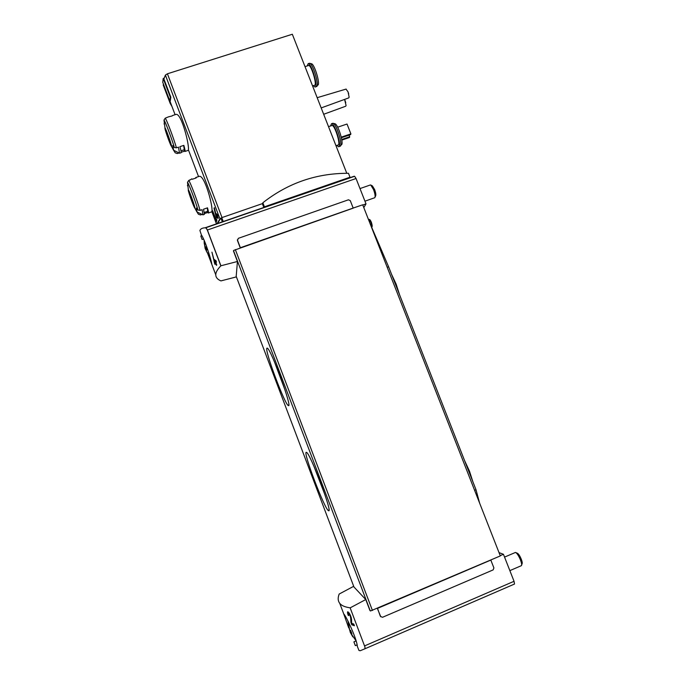 <?xml version="1.0" encoding="UTF-8"?>
<svg xmlns="http://www.w3.org/2000/svg" width="685" height="685" viewBox="0 0 685 685"><rect width="100%" height="100%" fill="white"/><g stroke="black" fill="none" stroke-linecap="round" stroke-linejoin="round"><path stroke-width="1.03" d="M350.24 607.818L365.764 599.546L353.443 586.437L339.178 594.032C337.688 597.834 337.876 600.942 339.751 603.357C341.558 605.634 345.017 607.115 350.129 607.809L364.985 647.102L364.899 648.789L360.216 650.741L358.966 650.459L357.322 646.366C357.048 639.037 345.488 614.805 343.776 614.025L348.699 627.828M357.082 644.945L355.327 645.612L357.065 644.859M355.318 645.604L353.914 641.871L356.106 640.929M348.494 613.452C349.496 614.171 350.223 615.618 350.669 617.776L350.917 622.477L351.79 624.78L354.419 625.765L353.777 624.069L351.688 623.324L351.525 619.137C350.771 615.447 349.53 612.981 347.8 611.756C347.286 611.945 347.432 613.152 348.237 615.387L348.733 615.584L348.494 613.452L349.239 613.126M207.701 253.578L211.853 264.436C211.271 259.675 204.901 239.818 201.373 234.895L199.909 230.468C200.517 228.85 202.238 227.959 205.08 227.797L205.748 227.78L207.392 230.014L356.054 178.511L354.616 176.276L349.735 177.757M203.531 239.005L202.118 239.502L200.816 236.008L201.827 235.657M220.912 265.78L220.835 265.849C217.445 269.351 215.749 272.347 215.766 274.831C215.818 277.442 217.539 279.463 220.938 280.901L236.145 276.954L237.438 261.49L220.912 265.78L207.392 230.014M214.568 263.263L211.948 252.157L214.679 262.312L214.73 259.632L215.33 261.225L215.852 260.437L216.46 262.038L215.929 262.817L216.734 264.941L216.46 265.369L215.655 263.245L214.996 264.401L214.568 263.263L215.963 262.766M213.24 213.026L216.254 222.145L216.88 220.279L216.391 218.994L216.066 219.774L212.667 210.809L213.874 215.929L213.472 212.941M211.768 211.811L211.793 211.545C213.609 207.992 204.781 175.086 199.386 176.328M185.07 151.411L188.452 150.289L188.366 149.741C189.505 145.109 181.422 113.145 176.113 114.395M262.732 203.513L221.769 217.65L219.945 218.84L217.068 223.652M346.781 173.288L292.332 34.25L167.414 73.792L165.393 75.093L163.895 78.955L170.822 97.219L170.291 100.892L169.854 101.029L162.756 82.303L163.21 78.467L164.126 78.176M163.843 85.377L170.659 103.349L170.222 103.495L163.176 84.897L163.912 85.351M218.25 215.518L217.761 214.217L217.111 215.047L216.614 213.754L216.297 214.217L216.785 215.501L216.34 216.177L218.241 215.527L217.599 216.34L218.258 218.07L217.924 218.515L217.273 216.794L216.528 217.993L216.169 217.059L217.676 216.546M216.34 216.177L214.362 207.675L214.011 208.189L216.169 217.059M510.419 585.812L514.529 584.031L514.041 581.3L503.449 554.293L499.014 552.598M500.221 555.672L503.449 554.293M380.766 616.783L377.341 608.357M365.764 599.546L369.934 610.515M237.438 261.49L233.482 251.07M237.481 240.144L240.367 247.73L353.177 208.06L350.283 200.645L348.459 199.797L238.337 238.329L237.455 240.512L240.255 247.867M237.455 240.512L237.395 239.733M362.785 205.012L366.004 203.882L356.054 178.511M345.24 179.068L344.649 179.513M264.41 206.819L350.001 177.209L348.468 173.296C316.573 173.159 288.034 182.989 262.852 202.769L264.41 206.819M353.177 208.06L362.707 204.806L500.315 555.92L370.525 610.969M353.117 208.18L233.645 250.436M363.803 207.598L366.004 203.882M220.758 218.275L217.505 223.507M172.192 115.928L168.304 116.904M168.476 116.852L165.231 118.18L163.989 120.063L164.974 127.881C165.847 128.241 172.492 147.164 171.404 146.179C170.805 146.239 165.368 131.34 164.922 128.412L167.619 133.926L171.404 146.179L173.442 150.006L175.197 152.815L177.312 153.551L179.068 152.969M173.648 150.246L172.731 145.648L174.35 147.489L176.439 147.806L178.442 147.147L179.581 153.234L173.682 150.255M181.208 152.267L184.582 151.145L184.111 149.767M179.744 153.175L181.003 152.755C181.482 152.943 181.105 150.914 179.89 146.667L183.845 145.366C185.044 149.613 185.387 151.65 184.89 151.471L184.582 151.145M164.109 124.088L164.289 123.035M195.559 178.151L195.79 177.509L196.184 177.946L192.228 179.273L191.663 178.896M190.19 179.753L188.769 180.438L187.51 182.313L188.341 189.839C189.248 190.216 195.893 208.942 194.78 207.949C194.129 207.983 188.461 192.553 188.255 190.182L191.021 195.85L194.78 207.949L196.689 211.528L198.41 214.259L200.517 214.944L202.058 214.414M197.023 211.965L196.312 208.06L197.982 210.021L200.088 210.381L202.101 209.687L202.965 214.859L197.057 211.982M204.575 213.549L207.795 212.444L207.427 211.374M203.145 214.799L204.395 214.362L203.556 209.19L207.512 207.838C208.514 211.494 208.771 213.223 208.291 213.026L207.795 212.444M187.433 185.806L187.741 184.864M334.751 123.702L334.965 123.754C338.15 124.405 344.187 144.27 341.37 144.775L340.573 145.717M331.711 125.578L332.037 125.466C334.905 125.038 341.181 145.614 338.013 145.014L335.975 145.708M330.555 125.963L331.506 123.72C334.888 123.206 342.277 147.463 338.553 146.744L336.866 145.408M332.456 123.403L333.115 123.326C336.575 124.036 343.168 145.725 340.12 146.248M308.361 65.563L308.661 65.469C311.461 65.058 317.549 85.925 314.466 85.291L312.565 85.916M307.222 65.931L308.147 63.696C311.452 63.208 318.619 87.8 314.989 87.038L313.336 85.659M309.123 63.38L309.74 63.32C313.113 64.039 319.527 86.096 316.538 86.567M311.392 63.731L311.581 63.782C314.689 64.441 320.554 84.64 317.806 85.103L316.975 86.062M346.002 89.11L348.023 91.816L349.136 97.142L348.716 97.912L321.179 107.922M344.589 99.411L346.088 105.524L345.702 106.235L323.671 114.275M337.654 127.187L347.021 124.036L350.9 133.883L341.258 137.146M350.9 133.883L350.6 134.62L341.395 137.728M349.05 135.142L349.701 136.794L341.738 139.492M349.701 136.794L349.401 137.522L341.832 140.082M204.378 212.418L207.675 211.288L207.315 207.906M180.968 150.811L184.274 149.715L183.666 145.425M170.822 97.219L170.377 97.364L163.21 78.467M170.377 97.364L169.854 101.029M170.222 103.495L171.909 106.329M306.341 452.331L306.537 452.4C310.134 453.05 333.133 513.853 328.577 510.71C325.007 510.265 302.453 450.987 306.341 452.331M266.85 348.228L267.287 348.126C270.909 348.913 292.889 408.799 288.376 405.563C285.14 405.349 264.693 350.883 266.85 348.228M380.595 616.457L382.504 617.296L493.131 569.903L493.902 567.951L490.828 560.082L377.529 608.391L380.303 616.149M262.852 202.769L262.595 204.284L263.725 207.221M289.507 198.59L286.698 199.292M268.006 205.757L265.369 206.947M285.2 390.536L274.342 361.56M325.118 495.281L313.807 465.98M215.938 220.15L216.725 219.876M215.775 220.87L216.76 220.527M216.066 219.774L216.614 219.585M217.273 216.794L217.71 216.648M217.111 215.047L217.958 214.756M216.297 214.217L216.734 214.062M216.785 215.501L218.078 215.056M214.011 208.189L214.448 208.035M215.33 261.225L216.049 260.968M215.056 261.661L216.169 261.268M214.679 262.312L216.34 261.721M350.917 622.477L351.628 622.168M351.79 624.78L353.597 624.009M348.391 621.886L349.573 629.892L350.626 630.405L351.91 633.805L350.848 633.274L356.08 640.86M349.333 629.053L347.894 620.927M352.861 636.904L350.343 632.538L349.684 629.977M515.163 552.572L515.796 552.564C517.261 553.566 518.81 556.023 520.454 559.936C521.593 562.95 521.919 564.851 521.448 565.63L509.854 570.631M517.5 553.317L517.577 553.352C518.742 554.156 519.983 556.109 521.285 559.217C522.193 561.614 522.449 563.121 522.073 563.746L521.662 564.997M350.343 632.538L351.217 632.161M350.352 631.561L350.917 631.322M350.848 633.274L351.542 632.974M204.079 240.204L205.089 247.773L205.551 246.805L206.75 249.982L206.288 250.941L209.927 256.652M206.322 250.813L205.157 248.535L204.147 242.25M210.201 257.646L206.596 251.592M370.191 185.027L370.773 185.044L373.539 189.574C375.046 193.761 375.466 196.467 374.798 197.708L364.951 201.184M370.773 185.044L372.392 185.9L374.592 189.505C375.791 192.827 376.116 194.985 375.585 195.978L375.072 197.109M205.74 249.117L206.296 248.92M205.157 248.535L206.022 248.227M205.089 247.773L205.783 247.533M479.637 503.158L476.006 489.741L388.6 266.782L369.712 222.676M474.602 490.323L476.006 489.741M387.196 267.287L388.6 266.782M364.985 647.102L350.129 607.809M220.835 265.849L206.879 228.936M219.945 218.84L165.393 75.093M364.634 645.878L514.041 581.3M205.748 227.78L354.616 176.276M223.147 221.281L221.769 217.65M222.265 221.623L220.93 218.087M165.231 118.18C166.712 119.798 173.613 138.045 176.439 147.806M163.989 120.063C165.342 121.587 171.712 138.447 174.35 147.489M188.769 180.438C190.576 182.904 197.554 201.339 200.088 210.381M187.51 182.313C189.163 184.616 195.61 201.655 197.982 210.021M222.008 217.565L167.414 73.792M194.668 206.784C193.375 204.507 189.377 193.427 188.923 190.832M171.284 144.972C169.991 142.626 166.053 131.589 165.565 128.926M353.948 586.968L236.197 276.329L353.948 586.968M372.417 610.455L235.349 249.597M370.277 610.892L233.508 250.633M364.899 648.789L514.529 584.031M350.669 617.776L351.242 617.536M368.967 219.431L370.893 222.368C371.827 224.963 372.075 226.572 371.647 227.206M343.776 614.025L339.751 603.357M215.766 274.831L211.845 264.436M216.46 223.867L211.793 211.545M198.539 176.584L188.366 149.741M175.086 114.703L169.897 101.012M205.08 227.797L354.102 176.25M172.415 115.568L176.113 114.369M208.48 212.958L211.776 211.828M190.07 180.001L191.851 178.836M195.79 177.509L199.378 176.302M328.517 126.648L332.037 125.466M338.938 146.616L339.871 146.299M331.506 123.72L332.841 123.274M334.965 123.754L333.115 123.326M305.013 66.65L308.661 65.469M315.348 86.926L316.307 86.61M308.147 63.696L309.483 63.268M311.581 63.782L309.74 63.32M346.156 89.059L317.172 97.69M348.708 93.939L347.971 91.696M345.754 102.724L344.812 99.89M188.581 190.156L188.272 190.242C189.574 196.107 194.643 208.788 194.694 207.829L194.823 207.435M165.205 128.206L164.939 128.48C166.335 134.44 171.241 146.932 171.327 146.059L171.652 145.528M288.805 404.63L288.376 405.563M328.988 509.743L328.577 510.71M504.545 557.102L515.42 552.461M517.577 553.352L515.796 552.564M204.147 240.349L204.276 243.937M209.122 256.318L210.209 257.68M360.002 188.572L370.439 184.941M472.907 481.838L469.499 471.22L464.541 460.491M399.629 294.918L396.118 284.078L391.512 274.223M371.784 227.026C372.426 226.872 372.298 225.314 371.398 222.368C370.431 220.133 369.652 219.157 369.061 219.44L368.402 219.346"/></g></svg>
